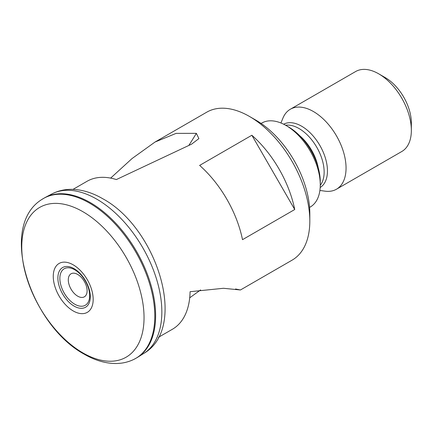 <?xml version="1.0" encoding="UTF-8"?>
<svg xmlns="http://www.w3.org/2000/svg" width="433" height="433" viewBox="0 0 433 433"><rect width="100%" height="100%" fill="white"/><g stroke="black" fill="none" stroke-linecap="round" stroke-linejoin="round"><path stroke-width="0.65" d="M74.757 304.215A21.076 12.167 -120 0 0 89.663 295.615A21.076 12.167 -120 0 0 74.757 269.797A21.076 12.167 -120 0 0 59.857 278.403A21.076 12.167 -120 0 0 74.757 304.215M77.702 274.446A13.304 7.68 -120 0 0 68.295 279.875A13.304 7.68 -120 0 0 77.702 296.172A13.304 7.68 -120 0 0 87.109 290.738A13.304 7.68 -120 0 0 77.702 274.446M199.629 165.406A85.415 49.313 60 0 1 242.507 239.671L294.738 209.512A85.415 49.313 -120 0 0 251.86 135.248L199.629 165.406M200.631 289.915L189.708 297.812M158.446 337.318L172.404 329.259A85.415 49.313 -120 0 0 190.076 291.712L223.471 288.286L240.445 289.975L235.514 288.979M240.445 289.975L292.129 260.136A85.415 49.313 -120 0 0 309.817 221.036A85.415 49.313 -120 0 0 249.424 116.428A85.415 49.313 -120 0 0 249.424 116.423A85.415 49.313 -120 0 0 206.72 112.196L155.03 142.035L132.049 158.548L110.637 178.109M319.895 190.46L325.059 191.164A46.169 26.657 -120 0 0 336.495 189.205L401.786 151.512A46.169 26.657 -120 0 0 411.35 130.376L411.35 122.837A36.935 21.325 -120 0 0 385.235 77.599L378.702 73.827A46.169 26.657 -120 0 0 355.617 71.542L290.327 109.24A46.169 26.657 -120 0 0 282.911 118.166L280.941 122.988M411.35 130.376A46.169 26.657 -120 0 0 378.702 73.827L385.235 77.599M336.495 189.205A46.169 26.657 -120 0 0 343.569 152.21A46.169 26.657 -120 0 0 313.411 111.525A46.169 26.657 -120 0 0 290.327 109.24M309.573 207.412L310.228 207.039A48.48 27.988 -120 0 0 320.268 184.848L320.268 181.828A44.783 25.856 -120 0 0 288.6 126.983L285.986 125.473A48.48 27.988 -120 0 0 261.749 123.075L261.094 123.448M320.268 184.848A48.48 27.988 -120 0 0 285.986 125.473L288.6 126.983M309.817 221.036L309.817 213.496A76.181 43.982 -120 0 0 255.952 120.195L249.424 116.423L255.952 120.195M188.82 145.428A270.549 174.077 126.5 0 0 196.349 133.342L198.888 138.592L191.581 144.157L116.347 179.565A85.415 49.313 -120 0 0 86.99 181.319L73.031 189.378M196.349 133.342L176.134 133.369L155.03 142.035M294.738 209.512L251.86 135.248M51.716 194.033C57.773 190.877 64.338 189.313 71.396 189.345C81.81 189.502 92.224 192.615 102.643 198.682C156.703 227.666 188.701 327.51 143.756 353.447A92.061 53.151 -120 0 0 156.622 279.372A92.061 53.151 -120 0 0 96.748 199.142A92.061 53.151 -120 0 0 51.716 194.033L45.167 197.497A92.332 53.308 -120 0 0 44.935 197.621L41.606 199.629C-2.089 227.092 30.873 325.351 84.24 354.189C94.681 360.261 105.084 363.368 115.449 363.514C122.014 363.536 128.152 362.167 133.851 359.406A92.316 53.297 -120 0 0 150.3 286.089A92.316 53.297 -120 0 0 89.517 203.109A92.316 53.297 -120 0 0 41.606 199.629M133.851 359.406L137.256 357.528A92.332 53.308 -120 0 0 137.483 357.387A92.332 53.308 -120 0 0 150.386 283.09A92.332 53.308 -120 0 0 90.335 202.622A92.332 53.308 -120 0 0 45.167 197.497M82.898 352.911A86.47 49.925 -120 0 0 144.043 317.606A86.47 49.925 -120 0 0 82.898 211.705A86.47 49.925 -120 0 0 21.758 247.005A86.47 49.925 -120 0 0 82.898 352.911M73.22 310.943A28.226 16.297 -120 0 0 93.176 299.42A28.226 16.297 -120 0 0 73.22 264.85A28.226 16.297 -120 0 0 53.259 276.373A28.226 16.297 -120 0 0 73.22 310.943M74.097 306.109A22.927 13.239 -120 0 0 90.308 296.751A22.927 13.239 -120 0 0 74.097 268.671A22.927 13.239 -120 0 0 57.881 278.029A22.927 13.239 -120 0 0 74.097 306.109M320.187 187.5A36.54 21.098 -120 0 0 325.405 158.121A36.54 21.098 -120 0 0 301.617 126.198A36.54 21.098 -120 0 0 283.653 124.217M320.263 185.302A35.549 20.524 -120 0 0 321.021 156.232A35.549 20.524 -120 0 0 299.003 128.514A35.549 20.524 -120 0 0 285.591 125.245M318.277 167.923A35.549 20.524 -120 0 0 299.647 135.659M143.756 353.447L137.483 357.387"/></g></svg>
